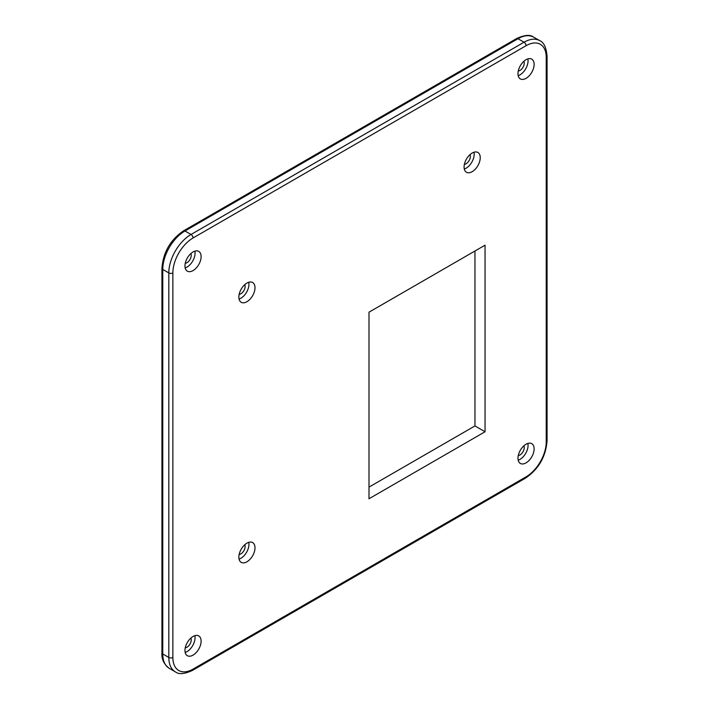 <?xml version="1.0" encoding="UTF-8"?>
<svg xmlns="http://www.w3.org/2000/svg" width="709" height="709" viewBox="0 0 709 709"><rect width="100%" height="100%" fill="white"/><g stroke="black" fill="none" stroke-linecap="round" stroke-linejoin="round"><path stroke-width="1.06" d="M474.959 251.004L474.959 425.932L369.008 487.11M485.053 245.181L485.053 431.754L369.008 498.755L369.008 312.182L485.053 245.181M474.959 425.932L485.053 431.754M248.744 542.341A11.415 6.594 -60 0 1 239.057 559.109M244.747 544.751A5.991 3.456 -60 0 1 240.874 553.871A5.991 3.456 -60 0 1 239.155 554.438M246.927 543.147A11.415 6.594 -60 0 1 252.634 542.589A11.415 6.594 -60 0 1 252.634 555.767A11.415 6.594 -60 0 1 241.22 562.361A11.415 6.594 -60 0 1 239.474 553.215A11.415 6.594 -60 0 1 246.927 543.147M473.975 152.222A11.415 6.594 -60 0 1 464.298 168.99M469.978 154.633A5.991 3.456 -60 0 1 466.105 163.752A5.991 3.456 -60 0 1 464.386 164.32M472.167 153.029A11.415 6.594 -60 0 1 477.875 152.47A11.415 6.594 -60 0 1 477.875 165.649A11.415 6.594 -60 0 1 466.451 172.243A11.415 6.594 -60 0 1 464.705 163.097A11.415 6.594 -60 0 1 472.167 153.029M248.744 282.262A11.415 6.594 -60 0 1 239.057 299.03M244.747 284.672A5.991 3.456 -60 0 1 240.874 293.792A5.991 3.456 -60 0 1 239.155 294.359M246.927 283.068A11.415 6.594 -60 0 1 252.634 282.501A11.415 6.594 -60 0 1 252.634 295.688A11.415 6.594 -60 0 1 241.22 302.282A11.415 6.594 -60 0 1 239.474 293.127A11.415 6.594 -60 0 1 246.927 283.068M194.851 635.681A11.415 6.594 -60 0 1 185.173 652.44M190.863 638.091A5.991 3.456 -60 0 1 186.99 647.202A5.991 3.456 -60 0 1 185.271 647.778M193.043 636.487A11.415 6.594 -60 0 1 198.75 635.92A11.415 6.594 -60 0 1 198.75 649.098A11.415 6.594 -60 0 1 187.336 655.692A11.415 6.594 -60 0 1 185.581 646.546A11.415 6.594 -60 0 1 193.043 636.487M527.859 443.417A11.415 6.594 -60 0 1 518.182 460.176M523.871 445.828A5.991 3.456 -60 0 1 519.998 454.948A5.991 3.456 -60 0 1 518.279 455.515M526.051 444.224A11.415 6.594 -60 0 1 531.759 443.657A11.415 6.594 -60 0 1 531.759 456.844A11.415 6.594 -60 0 1 520.344 463.438A11.415 6.594 -60 0 1 518.589 454.283A11.415 6.594 -60 0 1 526.051 444.224M527.859 58.891A11.415 6.594 -60 0 1 518.182 75.65M523.871 61.302A5.991 3.456 -60 0 1 519.998 70.421A5.991 3.456 -60 0 1 518.279 70.989M526.051 59.698A11.415 6.594 -60 0 1 531.759 59.131A11.415 6.594 -60 0 1 531.759 72.318A11.415 6.594 -60 0 1 520.344 78.903A11.415 6.594 -60 0 1 518.589 69.757A11.415 6.594 -60 0 1 526.051 59.698M194.851 251.146A11.415 6.594 -60 0 1 185.173 267.913M190.863 253.565A5.991 3.456 -60 0 1 186.99 262.676A5.991 3.456 -60 0 1 185.271 263.252M193.043 251.961A11.415 6.594 -60 0 1 198.75 251.394A11.415 6.594 -60 0 1 198.75 264.572A11.415 6.594 -60 0 1 187.336 271.166A11.415 6.594 -60 0 1 185.581 262.02A11.415 6.594 -60 0 1 193.043 251.961M161.936 652.794A2.854 1.648 0 0 0 162.769 653.964A31.4 18.124 -60 0 0 169.274 668.339C163.921 664.271 161.475 659.095 161.936 652.794L161.936 268.268C163.159 252.342 170.355 239.864 183.542 230.842L516.551 38.578A2.854 1.648 60 0 1 517.978 38.72A31.4 18.124 -60 0 1 533.673 37.169L539.726 40.661A31.4 18.124 120 0 0 524.031 42.221A2.854 1.648 60 0 1 526.051 45.713A28.546 16.475 -60 0 1 546.231 57.367L546.231 441.893A28.546 16.475 -60 0 1 526.051 476.847L193.043 669.11A2.854 1.648 60 0 1 192.449 670.422L525.458 478.158A2.854 1.648 -120 0 0 526.051 476.847M183.542 230.842A2.854 1.648 60 0 1 184.969 230.983L517.978 38.72L524.031 42.221L191.022 234.475A2.854 1.648 60 0 1 193.043 237.976L526.051 45.713M161.936 268.268A2.854 1.648 0 0 0 162.769 269.438A31.4 18.124 -60 0 1 184.969 230.983L191.022 234.475A31.4 18.124 120 0 0 168.822 272.93A2.854 1.648 0 0 0 172.863 272.93A28.546 16.475 -60 0 1 193.043 237.976M192.449 670.422C184.455 674.117 178.739 674.587 175.327 671.831A31.4 18.124 120 0 1 168.822 657.456L162.769 653.964L162.769 269.438L168.822 272.93L168.822 657.456A2.854 1.648 0 0 0 172.863 657.456L172.863 272.93M525.458 478.158C538.645 469.136 545.841 456.658 547.064 440.732A2.854 1.648 180 0 1 546.231 441.893M547.064 440.732L547.064 56.206A2.854 1.648 180 0 1 546.231 57.367M193.043 669.11A28.546 16.475 -60 0 1 172.863 657.456M516.551 38.578C524.545 34.883 530.261 34.413 533.673 37.169M547.064 56.206C546.267 47.423 543.821 42.248 539.726 40.661M169.274 668.339L175.327 671.831"/></g></svg>
